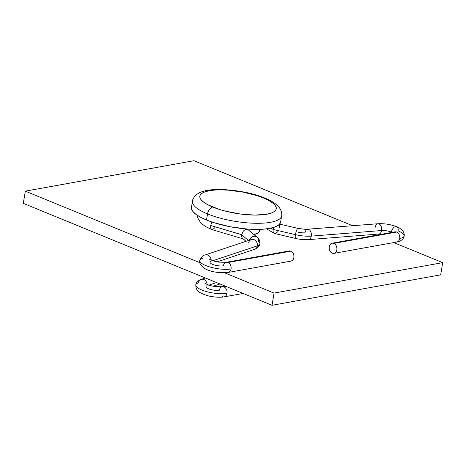 <?xml version="1.0" encoding="UTF-8"?>
<svg xmlns="http://www.w3.org/2000/svg" width="466" height="466" viewBox="0 0 466 466"><rect width="100%" height="100%" fill="white"/><g stroke="black" fill="none" stroke-linecap="round" stroke-linejoin="round"><path stroke-width="0.7" d="M193.058 199.687A45.19 12.908 9.4 0 0 207.527 213.911A6.454 3.868 -67.7 0 1 212.752 207.05A38.736 11.068 -170.6 0 1 209.35 190.722A38.736 11.068 -170.6 0 1 263.348 197.916A6.454 3.868 -67.7 0 1 264.845 198.067A6.454 3.868 112.3 0 0 263.348 197.916L257.267 195.708L243.141 192.149L228.247 190.163L221.216 189.866L214.838 190.052L209.35 190.722L204.97 191.835L201.854 193.361L200.135 195.237L199.873 197.392L201.073 199.745L203.7 202.197L207.644 204.667L218.839 209.257L225.666 211.203L240.456 214.028L254.885 215.094L266.75 214.244L271.136 213.125L274.247 211.599L275.971 209.723L276.233 207.568L275.033 205.221L272.406 202.762L268.463 200.298L263.348 197.916A38.736 11.068 -170.6 0 1 266.75 214.244A38.736 11.068 -170.6 0 1 212.752 207.05A6.454 3.868 112.3 0 0 207.527 213.911A45.19 12.908 -170.6 0 1 192.458 201.207C192.126 199.704 195.475 193.081 203.514 191.31C214.791 187.285 246.473 190.198 264.787 198.044C272.121 201.044 277.06 204.37 279.612 208.028C282.116 211.791 281.889 214.995 281.627 215.968A45.19 12.908 -170.6 0 1 254.448 223.261A45.19 12.908 -170.6 0 1 207.527 213.911L206.52 220.016L207.527 213.911A45.19 12.908 9.4 0 0 251.867 223.162A45.19 12.908 9.4 0 0 281.021 217.482M192.458 201.207L191.45 207.306A45.19 12.908 9.4 0 0 206.52 220.016A45.19 12.908 9.4 0 0 253.434 229.365A45.19 12.908 9.4 0 0 280.614 222.072L281.627 215.968M272.028 305.294L23.3 203.357L25.321 191.153L199.85 262.678L25.321 191.153L23.3 203.357L272.028 305.294L440.679 274.847L442.7 262.643L393.729 242.57L442.7 262.643L440.679 274.847L272.028 305.294L274.049 293.085L442.7 262.643L274.049 293.085L272.028 305.294M224.583 272.814L274.049 293.085L224.583 272.814M375.945 235.283L373.854 234.427L375.945 235.283M352.68 225.748L193.972 160.706L25.321 191.153L193.972 160.706L352.68 225.748M259.108 229.377L259.288 231.724L258.141 232.977L253.993 234.567A25.822 7.374 9.4 0 0 259.486 231.113L259.778 229.359M191.456 207.248L191.485 208.751L192.889 211.494L195.953 214.36L200.555 217.238L206.52 220.016L213.614 222.591L230.093 226.744L247.475 229.056L263.115 229.185L269.517 228.41L274.631 227.105L278.26 225.328L280.27 223.138M308.614 239.611A5.167 3.245 -94.5 0 0 311.294 236.122A18.075 5.161 -170.6 0 1 295.444 234.654A5.167 1.101 103.1 0 0 295.613 238.446M298.176 232.19A7.747 2.213 9.4 0 0 304.974 232.819A5.167 3.245 85.5 0 1 307.723 229.324A5.167 3.245 85.5 0 1 311.294 236.122L381.572 230.536A7.747 2.213 -170.6 0 1 391.37 232.103A5.167 3.093 -67.7 0 1 396.764 226.738A5.167 3.093 -67.7 0 1 398.115 230.886A18.075 5.161 -170.6 0 1 404.15 235.936A18.075 5.161 -170.6 0 1 399.706 238.505A18.075 5.161 9.4 0 0 404.15 235.936M375.247 227.233A5.167 3.245 85.5 0 1 377.926 223.744A5.167 3.245 85.5 0 1 381.572 230.536A5.167 3.245 -94.5 0 0 378.002 223.738C384.386 223.412 390.619 224.402 396.7 226.715C398.273 226.989 400.381 228.474 403.026 231.183C404.144 233.268 404.517 234.864 404.144 235.965C404.051 237.264 402.793 240.91 396.793 242.017A5.167 3.862 -100.2 0 0 399.706 238.505A5.167 3.862 79.8 0 1 396.875 242A5.167 3.862 79.8 0 1 395.069 241.819M205.104 254.978A5.167 4.357 71.5 0 1 205.104 254.972A5.167 4.357 71.5 0 1 211.18 260.197A5.167 4.357 -108.5 0 0 205.028 255.001M211.11 261.304A7.747 2.213 9.4 0 0 210.026 262.451A7.747 2.213 9.4 0 0 215.205 265.206A7.747 2.213 9.4 0 0 223.4 265.812A5.167 3.862 79.8 0 1 226.313 262.294A5.167 3.862 79.8 0 1 228.037 262.492A5.167 3.862 79.8 0 1 231.054 268.946A5.167 3.862 79.8 0 1 228.148 272.459A5.167 3.862 -100.2 0 0 228.229 272.447A5.167 3.862 -100.2 0 0 231.054 268.946A18.075 5.161 -170.6 0 1 211.925 267.536A18.075 5.161 -170.6 0 1 199.85 261.111A18.075 5.161 9.4 0 0 211.925 267.536A18.075 5.161 9.4 0 0 231.054 268.946A5.167 3.862 -100.2 0 0 228.037 262.492A5.167 3.862 -100.2 0 0 226.231 262.311M257.203 237.299A5.167 4.468 130.3 0 0 249.31 240.206A5.167 4.468 -49.7 0 1 257.15 237.246A5.167 4.468 -49.7 0 1 258.508 241.318A18.075 5.161 -170.6 0 1 259.877 243.8A18.075 5.161 -170.6 0 1 257.337 245.862A5.167 4.357 71.5 0 1 254.681 249.304M394.877 231.87A5.167 3.862 79.8 0 1 396.688 232.051A5.167 3.862 79.8 0 1 399.706 238.505A5.167 3.862 -100.2 0 0 396.688 232.051A5.167 3.862 -100.2 0 0 394.958 231.852L332.142 243.194A5.167 3.862 79.8 0 1 333.866 243.392L396.688 232.051L333.866 243.392L332.34 243.165L330.924 243.712L329.829 244.959L329.229 246.706L329.212 248.693L329.777 250.621L330.843 252.188L332.246 253.16A5.167 3.862 79.8 0 1 329.147 247.825A5.167 3.862 79.8 0 1 332.142 243.194M396.764 226.738A5.167 3.093 112.3 0 0 391.37 232.103A7.747 2.213 -170.6 0 1 392.011 232.383A7.747 2.213 9.4 0 0 391.37 232.103A5.167 3.093 112.3 0 0 391.312 232.511A5.167 3.093 -67.7 0 1 391.37 232.103A7.747 2.213 9.4 0 0 381.572 230.536A5.167 3.245 85.5 0 1 378.887 234.025M273.14 229.453L295.444 234.654A5.167 1.101 -76.9 0 1 297.984 228.392A5.167 1.101 -76.9 0 1 298.007 228.398A5.167 1.101 103.1 0 0 295.444 234.654A18.075 5.161 9.4 0 0 311.294 236.122A5.167 3.245 85.5 0 1 308.544 239.623A5.167 3.245 85.5 0 1 308.539 239.623C302.917 239.967 297.856 239 295.636 238.452A5.167 1.101 -76.9 0 1 295.444 234.654L273.14 229.453L273.693 227.519L273.14 229.453L270.915 228.136L273.14 229.453L273.07 231.258L273.14 229.453M279.157 224.6L279.53 227.839M246.031 228.946L247.848 229.499L246.392 229.313L244.807 229.872L243.345 231.089L241.615 234.683L210.649 225.492L212.065 221.793L211.18 223.552L210.556 227.303L210.917 228.707L211.867 229.569L210.917 228.707L210.649 225.492L241.615 234.683L243.345 231.089L244.807 229.872L246.392 229.313L248.011 229.575M290.767 261.146L292.182 260.599L293.277 259.358L293.877 257.605L293.895 255.618L293.33 253.696L292.264 252.129L290.86 251.157L228.037 262.492L290.86 251.157A5.167 3.862 -100.2 0 0 289.136 250.953L226.313 262.294L218.839 262.142L213.632 261.042L209.24 259.178M248.599 242.996A5.167 4.357 71.5 0 1 251.256 239.559A5.167 4.357 71.5 0 1 255.758 240.817A5.167 4.357 71.5 0 1 257.337 245.862L212.735 260.762L257.337 245.862A5.167 4.357 -108.5 0 0 255.787 240.852A5.167 4.357 -108.5 0 0 251.331 239.53L205.104 254.972C202.931 255.234 201.172 257.075 199.827 260.506C198.871 262.509 200.38 265.113 204.347 268.317C210.411 271.835 218.344 273.216 228.148 272.459A5.167 3.862 79.8 0 1 228.142 272.459L290.97 261.123A5.167 3.862 -100.2 0 0 293.959 256.492A5.167 3.862 -100.2 0 0 290.86 251.157L289.334 250.929L287.918 251.477M242.204 237.998L241.604 236.518L241.615 234.683L248.448 240.497L241.615 234.683L241.604 236.518L242.204 237.998L245.984 241.318M259.882 243.8C259.865 244.883 259.084 246.205 257.541 247.761L254.605 249.327A5.167 4.357 -108.5 0 0 257.337 245.862A18.075 5.161 9.4 0 0 259.877 243.8C260.191 242.745 259.906 241.289 259.026 239.425L257.15 237.246L247.848 229.499M332.246 253.16L333.773 253.388L335.188 252.834L336.283 251.593L336.883 249.846L336.901 247.854L336.336 245.931L335.27 244.365L333.866 243.392A5.167 3.862 79.8 0 1 336.965 248.728A5.167 3.862 79.8 0 1 333.971 253.358A5.167 3.862 79.8 0 1 332.246 253.16M199.85 261.111A18.075 5.161 -170.6 0 1 202.372 258.438M244.772 239.081L243.316 238.895M212.712 229.557L214.983 227.559M216.41 223.866L216.469 223.47M274.439 233.495L273.501 232.668L273.07 231.258L273.501 232.668L274.363 233.466L266.552 228.853M278.027 231.532L275.528 233.53M382.714 234.066L378.817 234.031A5.167 3.245 -94.5 0 0 381.572 230.536L311.294 236.122A5.167 3.245 -94.5 0 0 307.653 229.33M274.363 233.466L295.636 238.452M224.187 296.859A5.167 3.862 -100.2 0 0 227.012 293.359A18.075 5.161 -170.6 0 1 207.883 291.955A18.075 5.161 -170.6 0 1 195.807 285.524A18.075 5.161 -170.6 0 1 198.33 282.856A5.167 4.357 71.5 0 1 201.062 279.39A5.167 4.357 71.5 0 1 207.137 284.61A5.167 4.357 -108.5 0 0 200.986 279.414M207.067 285.722A7.747 2.213 9.4 0 0 205.989 286.864A7.747 2.213 9.4 0 0 211.162 289.619A7.747 2.213 9.4 0 0 219.358 290.225A5.167 3.862 79.8 0 1 222.27 286.712A5.167 3.862 79.8 0 1 223.995 286.91A5.167 3.862 79.8 0 1 227.012 293.359A5.167 3.862 79.8 0 1 224.105 296.877A5.167 3.862 79.8 0 1 222.381 296.673M195.807 285.524A18.075 5.161 9.4 0 0 207.883 291.955A18.075 5.161 9.4 0 0 227.012 293.359A5.167 3.862 -100.2 0 0 223.995 286.91L226.202 286.508L223.995 286.91A5.167 3.862 -100.2 0 0 222.189 286.724M208.692 285.18L216.55 282.553L208.692 285.18M395.436 231.806L394.958 231.852M279.623 224.111L297.984 228.392L305.469 229.377L378.002 223.738M197.357 215.35L197.502 217.482L200.957 223.202L205.687 226.622L211.739 229.528M217.098 261.857L254.605 249.327M243.584 238.994L211.861 229.569M396.793 242.017L333.971 253.358M308.544 239.623L378.817 234.031M243.118 293.44L224.105 296.877C220.575 297.465 216.393 297.337 211.552 296.498C208.337 296.12 204.603 294.873 200.351 292.759C197.281 291.285 195.761 288.67 195.784 284.918C196 282.664 197.759 280.823 201.062 279.39L205.337 277.957M213.055 286.275L219.981 283.957M225.34 286.159L222.27 286.712L214.797 286.561L209.595 285.454L205.197 283.59"/></g></svg>
